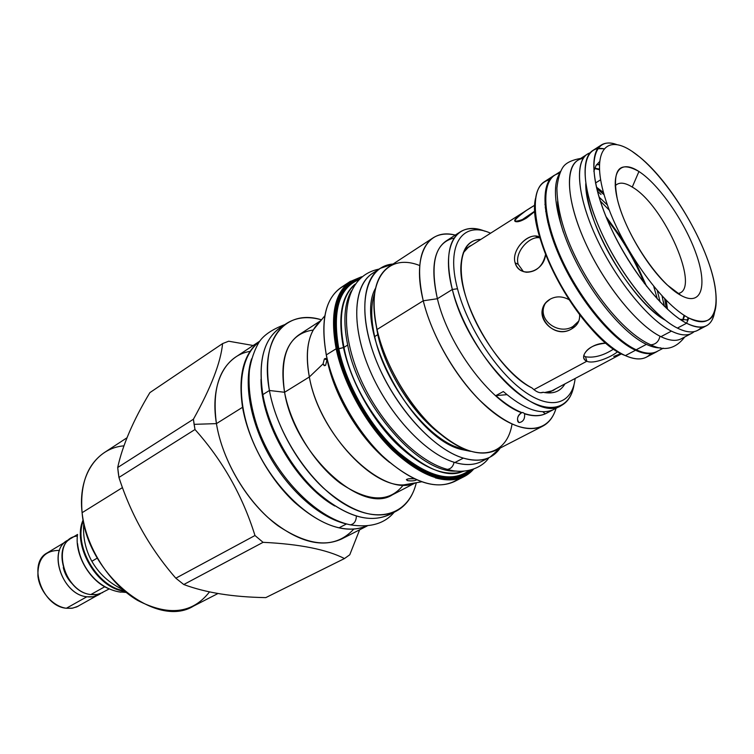 <?xml version="1.0" encoding="UTF-8"?>
<svg xmlns="http://www.w3.org/2000/svg" width="754" height="754" viewBox="0 0 754 754"><rect width="100%" height="100%" fill="white"/><g stroke="black" fill="none" stroke-linecap="round" stroke-linejoin="round"><path stroke-width="1.13" d="M601.315 145.013C605.321 142.515 610.448 142.355 616.687 144.551C593.473 135.861 585.981 164.136 603.822 211.092C621.39 257.934 660.41 310.224 686.574 323.24L688.864 318.037C661.635 304.446 620.533 246.615 605.707 199.942C590.495 153.071 604.812 132.789 632.078 151.356L639.863 157.162C671.748 182.949 708.308 245.757 714.99 286.209C719.618 316.784 710.909 327.396 688.864 318.037C716.319 332.354 723.463 303.579 708.11 261.025C693.086 218.613 659.184 169.301 632.078 151.356C604.812 132.789 590.495 153.071 605.707 199.942C620.533 246.615 661.635 304.446 688.864 318.037L686.574 323.24C702.342 330.714 711.653 327.161 714.509 312.59C713.331 319.102 710.673 323.475 706.517 325.728C701.559 328.301 694.915 327.472 686.574 323.24L677.403 328.094L686.574 323.24C664.076 311.836 631.682 271.93 611.984 230.177C592.173 188.396 588.535 152.836 601.315 145.013L592.767 150.517C579.826 158.453 583.228 194.004 602.88 235.616C622.427 277.208 654.783 316.859 677.403 328.094C652.04 315.662 614.764 266.963 596.631 221.318C578.271 175.578 582.917 144.73 603.765 148.755L597.62 148.67M706.517 325.728L697.507 330.441C692.483 333.042 685.782 332.26 677.403 328.094C688.459 333.494 696.498 333.174 701.512 327.132M681.201 295.559C701.654 306.68 707.629 285.992 696.178 253.909C684.99 221.959 659.147 184.513 638.94 171.497C618.6 158.02 608.648 174.004 620.024 208.481C631.098 242.788 660.928 284.955 681.201 295.559C701.654 306.68 707.629 285.992 696.178 253.909C684.99 221.959 659.147 184.513 638.94 171.497L632.257 187.067C624.538 182.308 618.836 181.912 615.151 185.861C618.836 181.912 624.538 182.308 632.257 187.067C664.434 205.286 701.757 290.742 677.827 293.523C701.757 290.742 664.434 205.286 632.257 187.067L638.94 171.497C618.959 160.234 611.758 169.49 617.356 199.245C623.746 226.634 646.621 265.917 667.281 285.003L681.201 295.559M607.356 219.885C622.729 239.329 635.075 260.535 644.397 283.504C635.075 260.535 622.729 239.329 607.356 219.885M650.843 353.579C645.311 359.922 636.828 360.601 625.377 355.615L624.444 355.257C584.011 340.063 525.83 237.133 535.557 198.311C533.926 208.292 535.302 221.129 539.685 236.813C548.761 269.451 572.361 309.979 596.263 333.994C606.367 344.192 615.764 351.289 624.444 355.257L625.377 355.615C616.621 351.609 607.159 344.455 596.961 334.163C572.851 309.941 549.044 269.037 539.883 236.115C531.231 201.997 534.661 183.156 550.175 179.575L549.609 179.678M548.789 180.922L549.402 180.79L548.789 180.922M619.835 245.578L628.214 259.96L619.835 245.578M629.006 345.813L626.885 345.36L629.006 345.813M545.576 202.496L544.925 204.56L545.576 202.496M687.997 320.007L680.014 319.291M599.421 161.78L596.018 165.569L593.822 171.243L596.018 165.569L599.421 161.78M600.259 200.979L609.345 210.215L600.259 200.979M653.784 286.548L657.328 299.008L653.784 286.548M660.136 302.005L657.337 290.752L660.136 302.005M607.441 205.05L599.044 197.058L607.441 205.05M548.658 222.534L547.743 222.289L548.658 222.534M545.67 211.469L546.396 210.856L545.67 211.469M618.516 339.112L619.119 338.546L618.516 339.112M621.06 353.579L613.756 356.472M627.149 344.597L626.395 345.04L627.149 344.597M656.329 351.958L646.376 357.16C640.985 359.96 633.982 359.441 625.377 355.615L635.499 350.252C611.937 339.583 578.968 299.743 560.288 258.141C541.476 216.521 540.316 181.525 555.312 174.815L553.728 175.701C540.024 184.136 542.371 219.565 561.334 260.441C580.184 301.289 612.389 339.762 635.499 350.252L635.792 349.592L635.499 350.252C644.981 354.54 652.436 354.785 657.884 351.015L656.329 351.958C651.013 354.719 644.067 354.144 635.499 350.252L625.377 355.615C602.144 345.304 569.986 307.104 551.297 266.435C532.503 225.738 530.411 190.347 544.284 181.789L553.728 175.701M605.962 216.521L622.955 239.913L605.962 216.521M634.679 260.045L646.63 286.379L634.679 260.045M585.5 356.774C594.143 358.141 603.539 355.549 613.69 349.008C603.539 355.549 594.143 358.141 585.5 356.774L586.838 361.232L585.5 356.774L583.766 355.643L585.5 356.774M617.686 351.628C611.456 357 593.662 364.502 586.838 361.232C584.265 360.054 583.276 358.056 583.85 355.257C586.678 348.273 594.105 344.239 606.131 343.174C589.93 342.787 577.46 357.509 586.838 361.232L533.907 389.639L586.838 361.232C593.662 364.502 611.456 357 617.686 351.628M544.859 304.258C536.81 319.988 558.733 335.568 573.002 326.454L578.799 321.016L573.002 326.454L571.862 328.772L576.047 325.474C578.799 322.382 579.977 318.735 579.581 314.559C580.014 320.752 577.432 325.483 571.862 328.772L573.002 326.454C558.733 335.568 536.81 319.988 544.859 304.258M550.288 299.102L546.471 302.184C532.164 316.897 555.085 339.583 571.862 328.772C552.305 341.336 529.826 310.705 550.288 299.102C556.282 295.945 562.578 296.162 569.185 299.753C562.578 296.162 556.282 295.945 550.288 299.102M539.987 237.821L538.516 237.68C528.356 236.907 514.464 252.788 518.177 264.334L523.427 271.619L518.177 264.334L515.133 262.835C511.41 251.252 525.218 235.276 535.463 236.068L539.807 237.227C529.977 230.931 510.826 249.112 515.133 262.835L518.177 264.334C514.275 252.128 529.779 235.493 539.987 237.821M545.623 254.268C542.946 265.955 536.603 271.949 526.594 272.26C520.731 271.497 516.914 268.349 515.133 262.835C519.072 278.518 543.983 273.071 545.623 254.268M535.001 211.063L520.015 221.186L534.991 210.997M534.916 205.097C523.304 211.987 509.987 220.997 516.33 221.733C518.658 221.959 522.07 220.715 526.594 217.981L535.02 211.337L526.594 217.981C511.485 223.929 511.372 221.45 526.245 210.545L534.916 205.097M545.199 207.727L545.905 206.822L545.199 207.727M419.742 265.559C387.433 252.562 365.407 279.838 377.047 329.498L423.258 300.78L437.386 298.725L452.325 289.489C462.079 328.047 491.702 373.984 519.949 394.747C548.252 415.727 570.363 409.629 574.133 384.201C572.484 394.644 568.243 401.731 561.41 405.473C535.472 423.965 467.244 353.937 452.325 289.489L457.499 288.744C467.094 326.407 496.255 371.27 523.719 391.034C551.259 411.034 572.314 404.106 575.151 378.461C572.314 404.106 551.259 411.034 523.719 391.034C496.255 371.27 467.094 326.407 457.499 288.744C445.605 244.268 462.758 220.507 490.59 233.203C462.758 220.507 445.605 244.268 457.499 288.744L452.325 289.489C445.397 259.744 448.064 240.526 460.317 231.827C466.943 227.727 475.209 227.538 485.095 231.261C457.226 219.753 440.393 244.447 452.325 289.489L437.386 298.725C429.705 262.496 435.303 242.26 454.191 238.019M531.985 387.952C508.007 375.445 479.092 336.991 467.226 301.119C455.19 265.172 462.032 239.244 480.835 239.404C469.516 239.687 462.984 247.397 461.231 262.543C456.179 298.527 497.178 371.336 531.985 387.952C536.499 392.137 540.213 393.579 543.134 392.269C540.213 393.579 536.499 392.137 531.985 387.952M564.944 383.88C560.448 391.533 553.182 394.333 543.134 392.269L540.609 392.759L543.106 392.287C553.182 394.333 560.448 391.533 564.944 383.88M458.988 478.62C440.581 491.231 416.236 484.756 385.963 459.205C357.933 433.757 333.786 391.496 326.322 354.908C320.309 321.185 325.247 298.688 341.157 287.415L350.553 281.214C334.767 292.401 329.969 314.918 336.152 348.763L337.076 348.631C330.186 307.783 338.16 284.013 360.978 277.321C338.16 284.013 330.186 307.783 337.076 348.631C344.974 386.661 370.902 430.779 400.11 455.944C431.674 480.995 455.897 485.472 472.796 469.393C455.897 485.472 431.674 480.995 400.11 455.944C370.902 430.779 344.974 386.661 337.076 348.631L336.152 348.763C343.447 383.758 365.813 424.144 392.325 450.053C420.911 476.274 444.888 485.105 464.266 476.537L473.569 469.129L464.266 476.537C444.888 485.105 420.911 476.274 392.325 450.053C365.813 424.144 343.447 383.758 336.152 348.763L326.322 354.908C319.894 317.359 326.501 293.985 346.143 284.767M470.92 469.968C453.644 484.454 429.639 479.158 398.913 454.068C370.478 428.96 345.492 385.973 337.773 348.876C331.034 309.715 338.301 286.313 359.554 278.669C338.301 286.313 331.034 309.715 337.773 348.876L343.456 347.566C337.641 316.737 341.505 295.606 355.049 284.183C341.505 295.606 337.641 316.737 343.456 347.566C350.393 380.346 371.015 418.074 395.69 442.956C422.259 468.243 445.001 477.64 463.899 471.165C445.001 477.64 422.259 468.243 395.69 442.956C371.015 418.074 350.393 380.346 343.456 347.566L338.819 348.866C332.26 311.449 338.782 288.462 358.404 279.875C338.782 288.462 332.26 311.449 338.819 348.866L337.773 348.876C345.492 385.973 370.478 428.96 398.913 454.068C429.639 479.158 453.644 484.454 470.92 469.968M343.965 347.358L347.679 345.04C342.985 321.779 344.22 303.711 351.383 290.846C344.22 303.711 342.985 321.779 347.679 345.04C359.158 405.661 419.563 473.974 456.293 471.052C419.563 473.974 359.158 405.661 347.679 345.04L343.965 347.358C338.244 317.274 341.816 296.397 354.682 284.729C341.816 296.397 338.244 317.274 343.965 347.358L343.456 347.566L343.965 347.358C356.567 415.577 429.064 488.064 463.239 471.212C429.064 488.064 356.567 415.577 343.965 347.358M374.691 336.576L377.773 334.663L375.615 322.269L377.773 334.663C385.614 371.156 413.117 414.474 440.93 434.474C413.117 414.474 385.614 371.156 377.773 334.663L374.691 336.576M433.079 237.868L388.913 266.746C374.653 276.841 370.704 297.755 377.047 329.498L423.258 300.78C416.161 268.537 419.431 247.566 433.079 237.868C439.196 233.994 446.585 233.071 455.256 235.097C427.659 227.755 411.712 254.975 423.258 300.78C431.373 333.984 453.097 372.891 477.791 398.357C504.351 424.219 525.99 433.493 542.701 426.17C549.091 422.777 553.54 416.802 556.056 408.263C549.138 432.494 523.851 436.048 493.587 412.636C463.38 389.394 433.05 341.298 423.258 300.78L437.386 298.725C430.694 269.112 433.569 249.904 446.01 241.082L460.317 231.827M469.29 470.373C451.637 483.191 427.876 477.037 398.037 451.9C370.393 426.839 346.369 385.002 338.819 348.866C346.369 385.002 370.393 426.839 398.037 451.9C427.876 477.037 451.637 483.191 469.29 470.373M459.054 448.366L450.562 444.964L459.808 448.168L461.222 449.441L470.543 451.335L461.222 449.441C411.571 437.801 353.013 326.774 375.567 288.188C353.013 326.774 411.571 437.801 461.222 449.441L459.808 448.168C427.801 439.516 384.37 383.654 374.615 336.275C370.779 318.725 370.779 304.39 374.644 293.268M542.701 426.17L495.774 450.327C478.385 458.017 456.462 449.431 430.025 424.568C405.482 400.044 384.399 362.165 377.047 329.498C386.35 371.562 418.819 420.873 450.496 441.552C482.23 462.504 507.433 453.173 512.032 424.097M437.386 298.725C448.291 345.483 490.26 401.646 521.561 412.721L522.164 412.711C513.842 409.46 505.067 403.758 495.849 395.614L503.333 391.533L495.849 395.614L506.782 394.672L495.849 395.614C505.067 403.758 513.842 409.46 522.164 412.711L521.561 412.721C517.263 416.104 516.424 419.403 519.072 422.636L517.828 421.486C516.952 417.707 518.196 414.785 521.561 412.721C490.26 401.646 448.291 345.483 437.386 298.725M522.758 412.447L524.501 413.55C532.616 416.199 539.544 416.293 545.283 413.814L542.776 411.731L545.283 413.814L552.635 409.988C539.911 415.03 523.483 408.885 503.333 391.533C523.483 408.885 539.911 415.03 552.635 409.988L545.283 413.814C539.544 416.293 532.616 416.199 524.501 413.55L524.548 413.805C533.813 416.726 541.466 416.34 547.527 412.645M524.548 413.767L524.548 413.805C525.076 418.885 523.248 421.825 519.072 422.636L518.092 421.901L519.072 422.636C523.248 421.825 525.076 418.885 524.548 413.805C533.172 416.538 540.42 416.387 546.292 413.343L561.41 405.473M259.706 341.185L235.663 357.057C218.547 369.102 212.138 391.288 216.436 423.616L194.098 424.342L193.41 419.233L194.994 429.516L194.098 424.342L216.436 423.616L242.552 407.292C237.925 375.454 243.636 353.438 259.668 341.242C243.636 353.438 237.925 375.454 242.552 407.292C248.254 440.628 268.81 478.281 294.456 502.211C322.184 526.415 346.425 534.322 367.179 525.924C346.425 534.322 322.184 526.415 294.456 502.211C268.81 478.281 248.254 440.628 242.552 407.292L216.436 423.616C209.838 384.295 224.946 355.275 250.036 351.392M339.083 527.791C349.328 529.987 358.386 529.402 366.256 526.009C358.386 529.402 349.328 529.987 339.083 527.791C308.348 521.25 271.242 484.935 253.137 441.929C234.89 398.923 238.528 357.17 259.14 342.005C238.528 357.17 234.89 398.923 253.137 441.929C271.242 484.935 308.348 521.25 339.083 527.791L346.482 523.964C320.742 518.215 290.149 492.051 270.262 457.442C250.394 422.834 243.382 383.541 251.591 358.838C243.382 383.541 250.394 422.834 270.262 457.442C290.149 492.051 320.742 518.215 346.482 523.964L347.877 524.266L346.482 523.964L339.083 527.791M392.514 512.824C372.759 524.388 348.169 518.026 318.753 493.738C291.581 469.572 269.103 429.686 262.835 394.606C257.632 359.272 264.55 336.293 283.57 325.681M286.614 323.419L280.29 327.594C263.646 339.338 257.83 361.675 262.835 394.606L269.414 390.487C264.315 357.471 270.045 335.115 286.614 323.419C296.416 317.227 308.047 316.03 321.515 319.837C285.973 308.509 259.489 338.772 269.414 390.487L284.578 392.278C279.423 354.352 288.971 333.598 313.221 330.016M395.982 511.297C406.208 505.83 412.994 496.302 416.331 482.711C409.073 513.578 379.875 524.869 345.285 504.605C310.752 484.615 277.208 434.436 269.414 390.487C275.606 424.587 296.982 463.342 323.155 487.81C351.439 512.522 375.718 520.354 395.982 511.297L389.234 514.737C368.885 523.832 344.587 516.104 316.331 491.533C290.196 467.207 268.924 428.611 262.835 394.606L269.414 390.487L284.578 392.278C280.017 363.862 284.899 344.644 299.206 334.644L320.912 320.573M403.381 484.907C389.45 502.852 368.32 502.211 339.988 482.975C313.881 463.361 290.742 425.539 284.578 392.278L309.347 376.972C304.682 350.327 308.414 331.685 320.525 321.044M415.397 482.871L392.438 494.803C361.637 515.255 294.305 453.757 284.578 392.278L309.347 376.972C305.653 357.16 306.972 341.458 313.306 329.866L324.823 315.794M403.56 484.907L414.794 482.975C383.381 498.752 319.47 436.726 309.347 376.972L323.061 363.88L324.371 358.942L326.765 359.771L324.371 358.942L325.332 358.442L326.887 360.224L325.653 365.209L324.682 365.699L323.061 363.88L324.371 358.942L326.096 358.687L326.887 360.224L325.653 365.209L324.069 365.567L323.061 363.88L309.347 376.972C318.386 429.149 369.988 486.943 403.56 484.907L421.486 481.834M464.266 476.537L454.228 481.646C434.709 490.289 410.685 481.608 382.137 455.614C355.671 429.921 333.457 389.78 326.322 354.908L336.152 348.763C329.969 314.918 334.767 292.401 350.553 281.214L350.553 281.214M217.963 593.521L193.495 606.103C156.182 629.43 86.833 573.879 82.101 512.692L122.487 487.584L82.101 512.692C79.83 484.492 87.191 464.492 104.184 452.692L126.992 437.772M118.227 472.438L117.699 467.508C122.506 445.369 133.232 420.412 149.876 392.627C133.232 420.412 122.506 445.369 117.699 467.508L193.41 419.233C211.016 387.669 220.752 362.457 222.6 343.579L228.679 341.213L253.165 345.502L228.679 341.213L222.6 343.579L149.876 392.627L222.6 343.579C220.752 362.457 211.016 387.669 193.41 419.233L117.699 467.508L118.944 477.442L194.994 429.516L118.944 477.442C131.036 514.973 149.999 548.563 175.823 578.195L183.769 584.52C205.719 592.719 233.071 597.083 265.804 597.611C233.071 597.083 205.719 592.719 183.769 584.52L263.071 542.324L183.769 584.52L175.823 578.195C149.999 548.563 131.036 514.973 118.944 477.442L118.227 472.438M344.474 558.554L349.762 554.784L359.63 529.808L349.762 554.784L344.474 558.554C326.736 549.496 299.602 544.086 263.071 542.324L254.975 535.519C242.571 495.689 222.581 460.355 194.994 429.516C222.581 460.355 242.571 495.689 254.975 535.519L175.823 578.195L254.975 535.519L263.071 542.324C299.602 544.086 326.736 549.496 344.474 558.554L265.804 597.611L344.474 558.554M367.255 525.924L341.581 538.997C320.695 548.394 296.256 541.325 268.254 517.772C242.383 494.426 221.799 456.962 216.436 423.616C222.411 461.175 247.925 503.521 277.858 525.679C310.384 547.413 335.634 548.61 353.598 529.289M209.48 591.909C192.581 613.586 168.594 616.404 137.53 600.373C109.132 583.577 85.767 546.697 82.101 512.692C77.69 475.755 96.748 447.942 123.939 445.84M544.595 392.561L553.068 390.572L555.783 388.753L550.712 391.59L544.595 392.561M506.782 394.672L506.104 393.946L506.782 394.672M472.089 244.975L467.112 247.981L463.248 252.816L469.158 246.435L472.089 244.975M416.538 479.874L416.481 479.949C414.295 480.948 411.269 481.156 407.405 480.6L407.085 479.158L407.405 480.6L406.368 479.61C407.839 478.658 410.487 478.413 414.304 478.856C407.81 478.507 405.511 479.092 407.405 480.6C411.505 481.165 414.549 480.92 416.538 479.874M327.179 359.941L325.954 353.079L327.179 359.941C334.418 396.924 360.912 440.336 389.62 462.438C360.912 440.336 334.418 396.924 327.179 359.941L327.179 359.941M67.247 540.693C47.332 550.788 62.459 594.755 86.861 596.772C61.131 594.623 46.918 547.404 69.274 539.638L47.21 552.88C27.229 563.04 41.988 606.452 66.361 608.252L71.762 608.289L76.729 606.923L100.64 593.53C96.748 596.386 92.158 597.47 86.861 596.772L66.361 608.252L72.629 608.158L78.246 606.178M98.727 594.774L93.128 596.725L86.861 596.772L66.361 608.252C52.987 606.631 39.5 591.39 37.898 575.867C37.634 558.733 44.835 550.25 59.481 550.439M77.379 536.037C50.565 538.441 62.394 591.984 90.848 594.548L97.115 594.501L102.714 592.55M63.289 567.564C64.929 574.369 68.303 580.156 73.411 584.944C68.303 580.156 64.929 574.369 63.289 567.564M109.028 588.808C89.99 581.494 74.467 554.821 77.521 534.661C74.467 554.821 89.99 581.494 109.028 588.808M97.294 558.092L91.847 561.268C85.39 549.609 82.704 536.886 83.788 523.097C82.704 536.886 85.39 549.609 91.847 561.268C98.897 573.634 109.151 583.021 122.619 589.449C109.151 583.021 98.897 573.634 91.847 561.268L97.294 558.092M124.316 591.164C96.936 588.544 71.649 544.737 83.157 519.864C71.649 544.737 96.936 588.544 124.316 591.164L120.857 592.173L124.316 591.164M124.005 590.646C97.445 587.215 73.185 545.538 83.317 520.75C73.185 545.538 97.445 587.215 124.005 590.646M118.529 591.815L126.172 592.437M379.045 269.103C343.767 276.171 338.923 320.818 355.954 367.65C373.607 415.633 413.757 460.421 447.254 469.346C450.798 468.979 453.079 466.613 454.106 462.268C453.079 466.613 450.798 468.979 447.254 469.346L444.775 468.62L447.254 469.346C466.462 475.237 483.257 466.679 488.865 457.744M485.661 458.922C477.734 464.898 467.48 466.095 454.898 462.513L463.352 458.112C473.814 461.203 482.701 460.882 490.015 457.15L500.204 448.046C492.23 459.384 479.949 462.739 463.352 458.112C434.417 449.601 397.424 410.11 378.338 365.671C359.111 321.223 361.025 280.479 380.129 268.386L393.079 264.023C366.529 265.794 356.02 303.542 373.164 352.438C390.035 401.279 431.373 448.884 463.352 458.112L454.898 462.513C424.841 453.899 386.416 411.986 368.131 366.105C349.658 320.205 354.568 280.186 376.444 271.299M380.129 268.386L372.288 273.532C353.051 285.709 350.949 326.388 370.026 370.657C388.96 414.917 425.887 454.144 454.898 462.513C465.378 465.548 474.304 465.19 481.674 461.429L490.015 457.15M560.458 171.497L554.454 175.371C540.788 183.787 543.144 219.178 562.098 260.017C580.938 300.827 613.096 339.281 636.188 349.771C644.736 353.673 651.673 354.239 656.979 351.487C651.682 354.239 644.745 353.673 636.188 349.771L646.423 344.361C651.824 346.906 656.611 348.075 660.768 347.867C656.611 348.075 651.824 346.906 646.423 344.361C625.009 334.333 595.481 300.177 576.16 261.996C556.782 223.806 550.486 187.586 559.477 173.863C550.486 187.586 556.782 223.806 576.16 261.996C595.481 300.177 625.009 334.333 646.423 344.361L636.188 349.771C611.701 338.725 577.168 295.992 558.959 252.976C540.59 209.914 542.051 176.21 559.685 173.316M664.51 306.426L663.35 301.562L664.51 306.426M601.013 194.475L597.366 191.073M667.488 309.244L666.225 300.337L667.488 309.244M603.492 192.59L596.386 187.096L603.492 192.59M684.726 336.981C675.584 348.97 664.265 351.571 650.768 344.814C655.716 344.455 658.789 341.581 659.957 336.18C658.789 341.581 655.716 344.455 650.768 344.814L646.432 342.721M587.309 154.184L577.536 160.489C564.294 168.613 567.281 204.08 586.631 245.352C605.886 286.605 638.148 325.747 660.938 336.68C669.382 340.733 676.178 341.43 681.314 338.772C676.187 341.43 669.392 340.733 660.938 336.68L671.437 331.119C679.844 335.247 686.574 336.001 691.625 333.381L694.161 331.628C689.005 336.143 681.428 335.982 671.437 331.119C648.77 320.007 616.47 280.563 597.045 239.131C577.517 197.671 574.275 162.176 587.309 154.184L590.09 152.845C574.736 157.652 575.867 192.213 595.142 234.994C614.284 277.736 647.988 319.658 671.437 331.119L660.938 336.68C636.64 325.115 601.739 281.214 583.144 237.576C564.369 193.891 565.566 160.413 583.144 158.463M665.264 320.177C631.937 302.382 584.793 221.393 585.773 183.637C584.793 221.393 631.937 302.382 665.264 320.177M683.133 319.988L684.632 315.577L683.133 319.988M687.158 320.12L688.638 317.924L687.158 320.12M599.336 169.056L594.765 168.18L599.336 169.056M599.279 164.41L596.631 164.617L599.279 164.41M284.927 324.531C272.317 329.3 263.749 335.078 259.235 341.864C254.456 349.894 251.186 359.338 249.423 370.176C247.934 387.556 250.592 406.491 257.397 426.99C274.239 474.69 315.106 517.546 350.299 524.831C354.107 524.115 356.133 521.24 356.369 516.188C356.133 521.24 354.107 524.115 350.299 524.831L348.499 524.416L350.299 524.831C370.007 527.951 384.634 523.747 394.191 512.211M334.823 506.009C296.454 484.492 260.78 423.201 261.016 379.215C260.78 423.201 296.454 484.492 334.823 506.009M600.58 179.82L595.5 183.005L600.58 179.82M77.549 534.435L71.14 538.328C51.244 548.403 66.446 592.484 90.848 594.548L95.372 594.708L99.613 593.898L109.255 588.912M104.778 586.744L90.848 594.548L104.778 586.744M596.961 334.163L596.263 333.994M539.883 236.115L539.685 236.813M577.178 323.174L576.047 325.474M538.516 237.68L535.463 236.068M326.143 358.725L325.332 358.442M473.625 469.101C464.7 479.384 451.957 482.315 435.407 477.895M349.799 281.723L361.637 276.737M120.857 592.173C111.451 590.834 102.93 586.593 95.268 579.477C85.079 569.411 79.161 557.423 77.53 543.502M460.543 448.404L465.67 449.638M656.979 351.487L663.313 348.178M666.3 308.132L664.679 298.772L666.3 308.132M604.095 194.711L596.753 188.679L604.095 194.711M664.217 306.133L662.059 296.02M557.564 201.638C557.932 211.158 559.864 221.346 563.37 232.223M650.768 344.814C622.229 332.41 586.367 286.02 568.337 240.875C560.891 221.751 557.074 204.136 556.904 188.057C557.96 178.575 560.005 171.582 563.04 167.086C565.886 162.902 571.796 160.018 580.759 158.406M681.314 338.772L691.625 333.381M599.364 169.725L594.623 168.538M599.26 164.928L598.412 164.674M599.27 164.711L596.527 164.777L599.27 164.711M586.131 185.889C586.452 193.787 588.346 203.222 591.824 214.174C603.992 254.023 639.317 304.757 663.473 318.753M682.756 319.932L684.066 315.219M687.978 318.546L688.185 317.679M686.96 320.139L688.374 317.783M466.575 248.471L526.245 210.545M550.024 391.807L621.541 353.833"/></g></svg>
